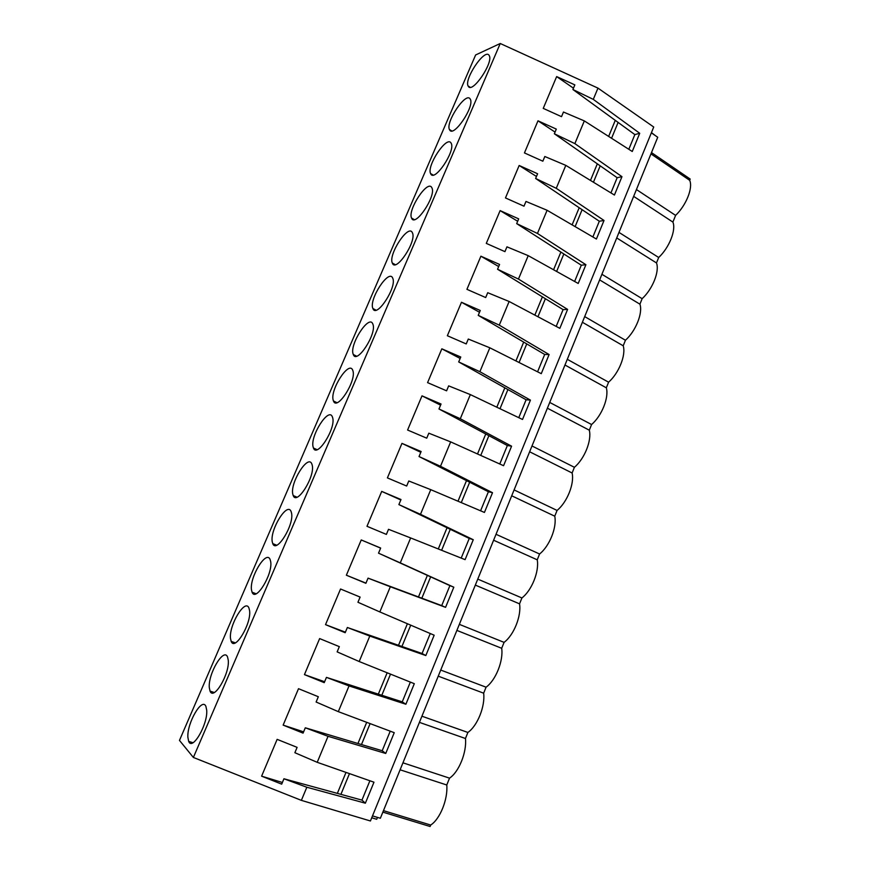 <?xml version="1.0" encoding="UTF-8"?>
<svg xmlns="http://www.w3.org/2000/svg" width="870" height="870" viewBox="0 0 870 870"><rect width="100%" height="100%" fill="white"/><g stroke="black" fill="none" stroke-linecap="round" stroke-linejoin="round"><path stroke-width="1.3" d="M500.25 43.5L597.973 88.12L653.729 127.02L370.424 820.975L301.368 800.367L193.379 757.455L179.47 740.403L475.629 54.962L500.25 43.5L193.379 757.455M187.876 737.249L188.681 741.392C192.303 751.278 208.017 724.166 206.701 710.181L205.918 706.44C202.199 696.772 186.909 722.992 187.876 737.249M431.737 187.518C427.561 179.427 407.432 210.051 411.543 218.044L411.684 218.348C415.294 227.233 436.164 196.228 431.988 188.007L431.737 187.518M430.813 174.011C434.63 182.037 455.336 151.434 451.312 143.528L450.964 142.876C446.571 135.644 426.594 165.844 430.563 173.521L430.813 174.011M372.849 308.382L372.915 308.524C376.264 318.812 397.209 287.024 392.74 278.226L392.718 278.161C389.031 268.319 368.695 299.465 372.849 308.382M251.474 589.806L252.082 592.22C255.671 602.432 273.049 573.95 270.679 561.596L270.113 559.519C266.383 549.546 249.472 577.169 251.474 589.806M291.548 513.115L291.08 511.495C287.361 501.457 269.874 529.623 272.234 541.684L272.756 543.609C276.323 553.885 294.288 524.893 291.548 513.115M228.255 660.123L227.538 656.981C223.808 647.193 207.995 673.848 209.3 687.583L210.04 691.095C213.661 701.122 229.919 673.587 228.255 660.123M230.496 638.439L231.181 641.386C234.791 651.5 251.593 623.518 249.581 610.599L248.94 608.01C245.199 598.114 228.843 625.247 230.496 638.439M292.766 494.051L293.212 495.552C296.757 505.861 315.321 476.325 312.21 465.145L311.83 463.938C308.121 453.857 290.058 482.589 292.766 494.051M353.144 354.09L353.296 354.514C356.722 364.856 377.123 333.482 372.893 324.184L372.817 323.988C369.195 313.907 349.338 344.487 353.144 354.09M352.872 370.685L352.698 370.196C349.044 360.093 329.784 390.021 333.221 400.265L333.482 401.005C336.951 411.358 356.722 380.625 352.872 370.685M332.644 417.665L332.362 416.839C328.686 406.747 310.024 436.055 313.102 446.919L313.45 448.017C316.963 458.359 336.124 428.236 332.644 417.665M449.746 130.108C453.77 137.319 474.335 107.075 470.442 99.474L469.985 98.691C465.406 92.263 445.57 122.104 449.398 129.467L449.746 130.108M392.37 263.142C395.752 272.919 416.795 241.458 412.467 232.899L412.326 232.605C408.367 223.633 388.063 254.725 392.326 263.034L392.37 263.142M488.82 54.951C484.046 49.285 464.341 78.8 468.038 85.88L468.495 86.641C472.714 93.079 493.138 63.14 489.386 55.832L488.82 54.951M597.973 88.12L593.286 99.376L639.722 133.284L632.262 151.489L584.325 120.908L574.863 143.615L621.963 176.664L614.427 195.043L565.804 165.365L556.256 188.301L604.019 220.469L596.407 239.032L547.099 210.279L537.453 233.454L585.901 264.708L578.213 283.468L528.21 255.649L518.455 279.063L567.599 309.394L559.834 328.338L509.124 301.488L499.271 325.141L549.111 354.536L541.27 373.665L489.832 347.804L479.881 371.697L530.439 400.124L522.522 419.46L470.344 394.599L460.295 418.742L511.582 446.179L503.578 465.711L450.66 441.884L440.492 466.287L492.518 492.714L484.438 512.441L430.759 489.658L420.493 514.322L473.269 539.715L465.102 559.649L410.651 537.943L400.276 562.868L453.814 587.207L445.57 607.347L390.325 586.75L379.842 611.936L434.163 635.198L425.832 655.545L369.793 636.068L359.19 661.526L414.305 683.689L405.888 704.243L349.033 685.919L338.31 711.649L394.24 732.681L385.736 753.463L328.044 736.303L317.213 762.316L373.969 782.195L365.367 803.195L306.838 787.241L301.368 800.367M306.838 787.241L283.935 778.77L281.684 784.153L261.609 776.17L277.138 739.359L297.105 747.363L294.865 752.713L317.213 762.316M328.044 736.303L305.305 727.798L303.075 733.127L283.142 725.112L298.508 688.692L318.333 696.729L316.114 702.014L338.31 711.649M349.033 685.919L326.446 677.382L324.238 682.645L304.446 674.609L319.638 638.58L339.333 646.638L337.147 651.869L359.19 661.526M369.793 636.068L347.358 627.498L345.172 632.707L325.521 624.638L340.551 589.001L360.115 597.081L357.94 602.257L379.842 611.936M390.325 586.75L368.053 578.137L365.889 583.302L346.369 575.211L361.235 539.944L380.668 548.046L378.526 553.168L449.91 585.619L441.71 605.618L368.053 578.137M400.276 562.868L378.526 553.168M410.651 537.943L388.52 529.308L386.389 534.408L366.988 526.296L381.712 491.398L401.005 499.532L398.884 504.6L469.256 538.443L461.198 558.094M420.493 514.322L398.884 504.6M430.759 489.658L408.78 480.99L406.671 486.036L387.4 477.902L401.962 443.374L421.134 451.53L419.035 456.543L488.396 491.746L480.588 510.799M440.492 466.287L419.035 456.543M450.66 441.884L428.823 433.184L426.735 438.175L407.595 430.019L422.004 395.85L441.046 404.028L438.969 408.987L507.351 445.527L499.771 464.004M460.295 418.742L438.969 408.987M470.344 394.599L448.659 385.867L446.593 390.815L427.583 382.637L441.84 348.816L460.763 357.015L458.697 361.931L526.111 399.765L518.77 417.665M479.881 371.697L458.697 361.931M489.832 347.804L468.288 339.039L466.244 343.933L447.354 335.733L461.47 302.271L480.262 310.492L478.228 315.353L544.696 354.46L537.573 371.805M499.271 325.141L478.228 315.353M509.124 301.488L487.722 292.701L485.688 297.551L466.929 289.329L480.892 256.204L499.565 264.436L497.553 269.254L563.086 309.611L556.191 326.413M518.455 279.063L497.553 269.254M528.21 255.649L506.949 246.841L504.937 251.637L486.297 243.393L500.119 210.616L518.672 218.859L516.682 223.623L581.29 265.209L574.624 281.467M537.453 233.454L516.682 223.623M547.099 210.279L525.98 201.438L523.99 206.19L505.47 197.936L519.162 165.485L537.595 173.75L535.615 178.47L599.321 221.241L592.872 236.966M556.256 188.301L535.615 178.47M565.804 165.365L544.816 156.502L542.847 161.2L524.447 152.924L537.997 120.81L556.311 129.097L554.353 133.762L617.167 177.708L610.936 192.912M574.863 143.615L554.353 133.762M584.325 120.908L563.466 112.023L561.52 116.667L543.239 108.38L556.648 76.593L574.842 84.89L572.906 89.512L634.85 134.6L628.814 149.292M593.286 99.376L572.906 89.512M282.391 782.478L261.609 776.17M346.01 772.397L337.353 793.386M365.367 803.195L361.953 800.117L283.935 778.77M369.891 780.771L361.953 800.117M651.489 152.587L690.193 179.057L689.682 180.318C693.183 187.844 686.191 205.298 675.598 215.39L672.901 222.089C676.262 230.05 669.204 247.678 658.688 257.498L656.491 262.947C659.71 271.331 652.587 289.123 642.136 298.682L639.928 304.185C642.995 312.993 635.807 330.959 625.443 340.246L623.214 345.792C626.139 355.058 618.875 373.187 608.587 382.191L606.336 387.803C609.109 397.514 601.79 415.816 591.578 424.538L589.305 430.193C591.926 440.372 584.531 458.849 574.407 467.288L572.112 472.997C574.581 483.633 567.11 502.294 557.072 510.429L554.755 516.193C557.061 527.318 549.525 546.153 539.574 553.994L537.236 559.812C539.378 571.416 531.766 590.436 521.913 597.962L519.553 603.845C521.532 615.938 513.844 635.154 504.078 642.364L501.696 648.291C503.502 660.895 495.737 680.296 486.069 687.191L483.666 693.183C485.297 706.288 477.456 725.885 467.886 732.453L465.461 738.5C466.918 752.126 459.001 771.918 449.529 778.15L446.778 784.99C448.061 799.16 440.057 819.148 430.693 825.043L430.106 826.5L382.854 812.134M377.493 817.398L376.721 819.279L371.729 817.778M651.358 132.838L657.731 137.264L380.364 818.257L372.501 815.897M340.92 794.364L349.479 773.615M651.445 132.599L655.404 135.644M430.693 825.043L383.463 810.644M446.778 784.99L400.102 769.798M449.529 778.15L402.94 762.816M639.722 133.284L634.85 134.6M573.461 88.185L556.648 76.593M615.275 120.343L608.641 136.416M611.567 138.286L618.113 122.409M689.682 180.318L650.967 153.881M675.598 215.39L636.438 189.551M467.886 732.453L421.928 716.206M465.461 738.5L419.416 722.372M303.619 731.844L283.142 725.112M366.694 722.317L357.951 743.502M385.736 753.463L382.202 750.734L305.305 727.798M390.228 731.17L382.202 750.734M361.474 744.546L370.109 723.601M486.069 687.191L440.72 670.052M483.666 693.183L438.241 676.164M324.619 681.743L304.446 674.609M387.161 672.771L378.33 694.14M405.888 704.243L402.244 701.862L326.446 677.382M410.346 682.091L402.244 701.862M381.81 695.26L390.521 674.119M504.078 642.364L459.338 624.356M501.696 648.291L456.87 630.402M345.401 632.175L325.521 624.638M407.399 623.736L398.503 645.29M425.832 655.545L422.08 653.49L347.358 627.498M430.258 633.523L422.08 653.49M401.929 646.475L410.727 625.16M521.913 597.962L477.771 579.105M519.553 603.845L475.324 585.097M453.814 587.207L449.91 585.619M380.636 548.133L361.235 539.944M365.965 583.128L346.369 575.211M427.377 575.375L418.47 596.95M445.57 607.347L441.71 605.618M421.841 598.212L430.65 576.864M539.574 553.994L496.02 534.289M537.236 559.812L493.605 540.226M473.269 539.715L469.256 538.443M400.82 499.967L381.712 491.398M447.039 527.764L438.284 548.959M441.612 550.286L450.258 529.308M557.072 510.429L514.094 489.919M554.755 516.193L511.701 495.791M492.518 492.714L488.396 491.746M420.808 452.313L401.962 443.374M466.494 480.631L458.001 501.218M461.274 502.61L469.68 482.241M574.407 467.288L531.994 445.962M572.112 472.997L529.634 451.78M511.582 446.179L507.351 445.527M440.579 405.148L422.004 395.85M485.764 433.989L477.51 453.966M480.74 455.423L488.896 435.663M591.578 424.538L549.731 402.429M589.305 430.193L547.382 408.193M530.439 400.124L526.111 399.765M460.154 358.462L441.84 348.816M504.828 387.813L496.813 407.203M500 408.726L507.917 389.553M608.587 382.191L567.294 359.31M606.336 387.803L564.967 365.019M549.111 354.536L544.696 354.46M479.522 312.265L461.47 302.271M523.697 342.106L515.932 360.919M519.075 362.507L526.741 343.9M625.443 340.246L584.683 316.604M623.214 345.792L582.389 322.259M567.599 309.394L563.086 309.611M498.695 266.535L480.892 256.204M542.38 296.866L534.843 315.114M537.943 316.745L545.381 298.714M642.136 298.682L601.92 274.3M639.928 304.185L599.637 279.901M585.901 264.708L581.29 265.209M517.672 221.263L500.119 210.616M560.878 252.072L553.57 269.754M556.626 271.462L563.836 253.975M658.688 257.498L618.983 232.399M656.491 262.947L616.732 237.945M604.019 220.469L599.321 221.241M536.453 176.458L519.162 165.485M579.192 207.723L572.112 224.862M575.124 226.624L582.106 209.692M672.901 222.089L633.664 196.37M621.963 176.664L617.167 177.708M555.049 132.099L537.997 120.81M597.32 163.821L590.469 180.416M593.438 182.232L600.202 165.833M192.955 742.708L188.681 741.392M470.191 87.294L468.038 85.88M214.259 692.498L210.04 691.095M235.313 642.854L231.181 641.386M256.106 593.753L252.082 592.22M276.649 545.196L272.756 543.609M296.964 497.161L293.212 495.552M317.05 449.649L313.45 448.017M336.907 402.647L333.482 401.005M356.548 356.145L353.296 354.514M375.971 310.144L372.915 308.524M395.197 264.632L392.326 263.034M414.229 219.599L411.543 218.044M433.064 175.033L430.563 173.521M451.726 130.935L449.398 129.467"/></g></svg>
